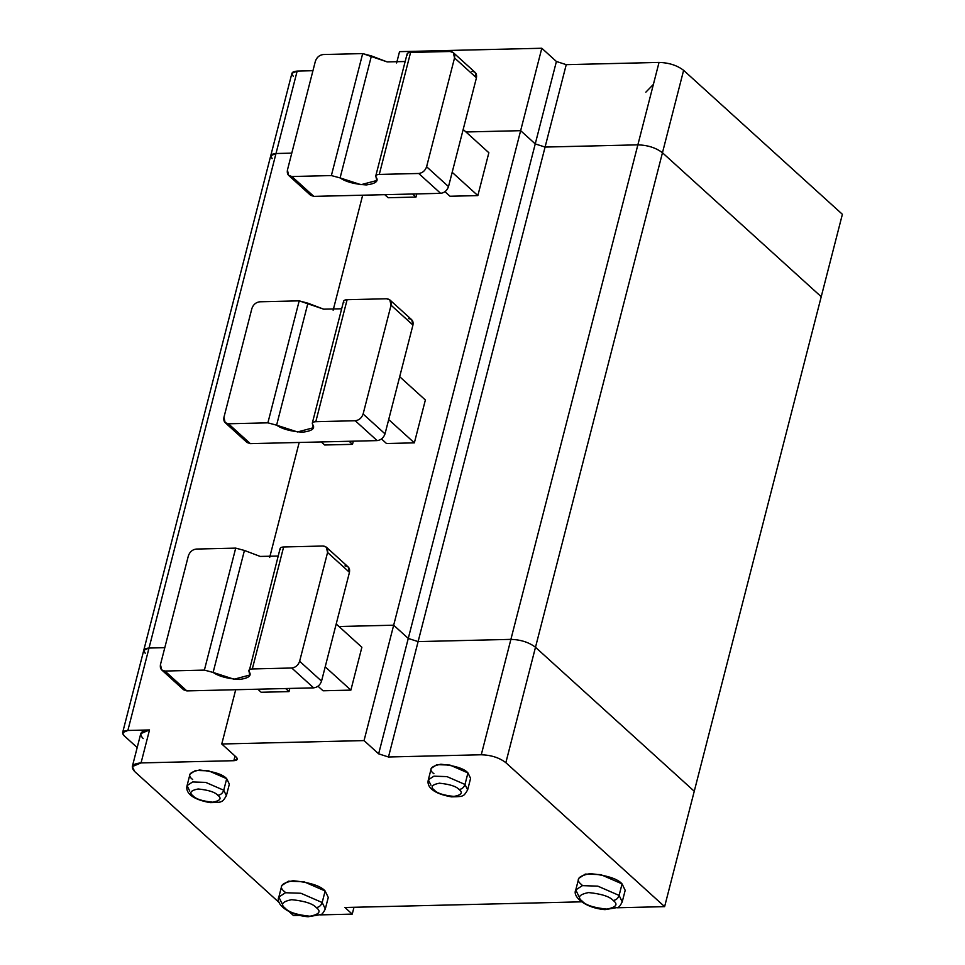 <?xml version="1.0" encoding="UTF-8"?>
<svg xmlns="http://www.w3.org/2000/svg" width="965" height="965" viewBox="0 0 965 965"><rect width="100%" height="100%" fill="white"/><g stroke="black" fill="none" stroke-linecap="round" stroke-linejoin="round"><path stroke-width="1.45" d="M541.811 48.25L520.642 130.673L535.249 143.906L556.407 61.483L541.811 48.25L556.407 61.483L566.238 64.655L545.08 147.066L637.865 144.846C647.78 145.148 655.971 147.79 662.46 152.747L683.618 70.336C677.141 65.367 668.938 62.725 659.035 62.423L637.865 144.846L659.035 62.423L566.238 64.655L659.035 62.423C668.938 62.725 677.141 65.367 683.618 70.336L662.46 152.747L821.227 296.725L842.385 214.302L683.618 70.336L842.385 214.302L821.227 296.725L662.46 152.747C655.971 147.79 647.78 145.148 637.865 144.846L545.08 147.066L566.238 64.655L556.407 61.483L535.249 143.906L545.08 147.066L535.249 143.906L520.642 130.673L465.974 131.976L520.642 130.673L541.811 48.25L399.534 51.652L541.811 48.25M293.348 76.283C290.646 73.268 291.913 71.543 297.16 71.096L312.937 70.71L297.16 71.096L291.913 73.304L270.743 155.727L275.99 153.519C270.743 153.966 269.476 155.691 272.19 158.706L270.743 155.727L143.773 650.253L149.02 648.046L164.798 647.66L149.02 648.046L127.863 730.469C122.615 730.915 121.349 732.64 124.051 735.656L137.187 747.561L124.051 735.656L122.615 732.676L127.863 730.469L149.515 729.95L127.863 730.469L149.02 648.046L143.773 650.253L122.615 732.676M645.826 92.194L653.389 84.401M272.19 158.706C269.476 155.691 270.743 153.966 275.99 153.519L149.02 648.046C143.773 648.492 142.506 650.217 145.22 653.233C142.506 650.217 143.773 648.492 149.02 648.046L275.99 153.519L291.768 153.133L275.99 153.519L297.16 71.096L275.99 153.519L291.768 153.133L275.99 153.519L270.743 155.727M396.627 62.954L399.534 51.652L396.627 62.954M143.17 738.587C138.646 733.581 140.769 730.698 149.515 729.95L141.047 762.917L233.832 760.697L237.33 759.214L236.365 757.236L221.769 743.991L364.046 740.589L378.642 753.834L388.485 756.994L481.27 754.763C491.173 755.076 499.375 757.706 505.853 762.676L664.62 906.642L617.214 907.775L664.62 906.642L505.853 762.676C499.375 757.706 491.173 755.076 481.27 754.763L388.485 756.994L378.642 753.834L364.046 740.589L393.672 625.199L338.992 626.514L393.672 625.199L408.267 638.444L418.11 641.604L510.895 639.373C520.798 639.674 529.001 642.316 535.491 647.286L694.257 791.252L535.491 647.286C529.001 642.316 520.798 639.674 510.895 639.373L418.11 641.604L408.267 638.444L393.672 625.199L338.992 626.514L393.672 625.199L364.046 740.589L221.769 743.991L236.365 757.236C238.174 759.238 237.33 760.396 233.832 760.697L141.047 762.917L149.515 729.95L140.769 733.629L132.302 766.596L141.047 762.917C132.302 763.665 130.191 766.548 134.702 771.554L132.302 766.596M293.469 915.532L289.247 911.696L293.469 915.532L299.403 915.387L293.469 915.532M279.331 902.709L134.702 771.554L279.331 902.709M320.296 914.88L352.237 914.12L344.939 907.498L581.618 901.829L344.939 907.498L352.237 914.12L353.986 907.281L352.237 914.12L320.296 914.88M284.928 891.95C278.185 886.895 280.936 883.144 293.179 880.719C310.018 882.456 320.682 885.882 325.145 890.985L322.419 901.575M192.686 779.515C186.969 775.233 189.297 772.06 199.659 770.01C213.916 771.469 222.927 774.376 226.703 778.695L224.399 787.657M581.859 884.845C575.104 879.778 577.854 876.039 590.097 873.602C606.949 875.339 617.6 878.765 622.063 883.88L619.349 894.471M433.936 773.737C428.219 769.455 430.547 766.282 440.909 764.232C455.166 765.691 464.177 768.598 467.953 772.917L465.649 781.879M325.145 890.985L303.866 881.721L288.414 881.202L281.804 885.508L278.849 897.04L285.447 892.734L300.911 893.264L322.177 902.528L325.302 908.97L322.177 902.528L325.145 890.985L322.177 902.528L300.911 893.264L285.447 892.734L278.849 897.04C275.254 903.542 288.053 915.158 308.088 916.75L320.887 914.555C321.996 914.494 323.468 912.637 325.302 908.97L328.269 897.438L325.145 890.985M281.973 903.493L278.849 897.04M322.177 902.528C321.116 905.52 319.15 907.209 316.267 907.582C321.466 911.479 319.355 914.362 309.934 916.231C296.967 914.892 288.776 912.263 285.338 908.33C280.152 904.434 282.262 901.551 291.683 899.682C304.638 901.021 312.841 903.65 316.267 907.582C319.15 907.209 321.116 905.52 322.177 902.528M316.267 907.582C312.841 903.65 304.638 901.021 291.683 899.682C282.262 901.551 280.152 904.434 285.338 908.33C288.776 912.263 296.967 914.892 309.934 916.231C319.355 914.362 321.466 911.479 316.267 907.582M226.703 778.695L208.705 770.854L195.63 770.408L190.033 774.063L187.077 785.594L192.662 781.952L205.738 782.398L223.747 790.239L226.389 795.691L223.747 790.239L226.703 778.695L223.747 790.239L205.738 782.398L192.662 781.952L187.077 785.594C185.22 792.301 191.601 799.406 210.225 802.639C217.861 802.554 221.528 802.144 221.262 801.396C222.336 801.662 224.049 799.756 226.389 795.691L229.344 784.147L226.703 778.695M189.719 791.047L187.077 785.594M223.747 790.239C222.686 793.23 220.708 794.907 217.837 795.293C221.986 798.405 220.297 800.709 212.758 802.204C202.397 801.143 195.835 799.032 193.084 795.884C188.935 792.772 190.624 790.468 198.163 788.972C208.524 790.033 215.086 792.144 217.837 795.293C220.708 794.907 222.686 793.23 223.747 790.239M217.837 795.293C215.086 792.144 208.524 790.033 198.163 788.972C190.624 790.468 188.935 792.772 193.084 795.884C195.835 799.032 202.397 801.143 212.758 802.204C220.297 800.709 221.986 798.405 217.837 795.293M622.063 883.88L600.797 874.616L585.333 874.085L578.735 878.391L575.767 889.935L582.378 885.629L597.83 886.147L619.108 895.424L622.232 901.865L619.108 895.424L622.063 883.88L619.108 895.424L597.83 886.147L582.378 885.629L575.767 889.935C572.185 896.425 584.983 908.053 605.019 909.645L617.817 907.45C618.915 907.389 620.386 905.52 622.232 901.865L625.187 890.321L622.063 883.88M578.891 896.376L575.767 889.935M619.108 895.424C618.046 898.403 616.068 900.092 613.197 900.478C618.384 904.362 616.273 907.245 606.852 909.114C593.897 907.788 585.695 905.146 582.269 901.214C577.07 897.329 579.181 894.446 588.602 892.565C601.557 893.904 609.759 896.545 613.197 900.478C616.068 900.092 618.046 898.403 619.108 895.424M613.197 900.478C609.759 896.545 601.557 893.904 588.602 892.565C579.181 894.446 577.07 897.329 582.269 901.214C585.695 905.146 593.897 907.788 606.852 909.114C616.273 907.245 618.384 904.362 613.197 900.478M467.953 772.917L449.955 765.076L436.88 764.642L431.283 768.285L428.327 779.817L433.912 776.174L446.988 776.62L464.997 784.461L467.639 789.913L464.997 784.461L467.953 772.917L464.997 784.461L446.988 776.62L433.912 776.174L428.327 779.817C426.47 786.523 432.851 793.628 451.475 796.861C459.111 796.776 462.778 796.366 462.512 795.618C463.586 795.884 465.299 793.978 467.639 789.913L470.594 778.369L467.953 772.917M430.969 785.269L428.327 779.817M464.997 784.461C463.936 787.452 461.958 789.129 459.087 789.515C463.236 792.627 461.547 794.931 454.008 796.427C443.647 795.365 437.085 793.254 434.334 790.106C430.185 786.994 431.874 784.69 439.413 783.194C449.774 784.268 456.336 786.366 459.087 789.515C461.958 789.129 463.936 787.452 464.997 784.461M459.087 789.515C456.336 786.366 449.774 784.268 439.413 783.194C431.874 784.69 430.185 786.994 434.334 790.106C437.085 793.254 443.647 795.365 454.008 796.427C461.547 794.931 463.236 792.627 459.087 789.515M233.832 760.697L235.038 756.017L233.832 760.697M221.769 743.991L235.701 689.734L221.769 743.991M361.875 647.262L350.874 690.12L323.046 690.783L350.874 690.12L361.875 647.262L336.206 623.981L361.875 647.262M289.826 688.431L289.017 691.603L261.177 692.267L289.017 691.603L289.826 688.431M378.642 753.834L408.267 638.444L378.642 753.834M388.485 756.994L418.11 641.604L388.485 756.994M481.27 754.763L510.895 639.373L481.27 754.763M505.853 762.676L535.491 647.286L505.853 762.676M664.62 906.642L694.257 791.252L664.62 906.642M325.205 666.839L350.874 690.12L325.205 666.839M318.016 686.236L323.046 690.783L318.016 686.236M285.64 688.54L289.017 691.603L285.64 688.54M257.8 689.203L261.177 692.267L257.8 689.203M344.975 565.888C348.594 566.214 350.09 568.361 349.463 572.329L321.538 681.121C320.115 685.114 317.497 687.357 313.649 687.864L186.848 690.904L182.144 686.634M161.686 669.915L183.579 689.77L186.848 690.904L164.943 671.049L161.686 669.915L160.455 664.596L188.38 555.804C189.803 551.823 192.421 549.567 196.269 549.061L235.713 548.12L196.269 549.061C192.421 549.567 189.803 551.823 188.38 555.804L160.455 664.596C159.828 668.564 161.324 670.711 164.943 671.049L204.387 670.096L235.713 548.12L244.434 550.46L235.713 548.12L204.387 670.096L213.12 672.436L244.434 550.46L260.212 556.431L278.185 556.045L260.212 556.431L244.434 550.46L213.12 672.436L234.037 679.227L249.79 675.03L249.054 671.58C248.307 670.012 249.392 669.131 252.311 668.95L283.626 546.974L323.07 546.021L283.626 546.974L252.311 668.95L291.756 668.009C295.592 667.503 298.221 665.247 299.632 661.266L327.569 552.475C328.197 548.506 326.701 546.359 323.07 546.021L326.339 547.155L327.569 552.475L349.463 572.329L348.232 567.01L326.339 547.155M321.538 681.121L299.632 661.266C298.221 665.247 295.592 667.503 291.756 668.009L313.649 687.864C317.497 687.357 320.115 685.114 321.538 681.121L349.463 572.329L327.569 552.475L299.632 661.266L321.538 681.121M249.054 671.58C252.07 675.609 248.813 678.238 239.296 679.457C227.656 678.745 218.934 676.405 213.12 672.436L204.387 670.096L164.943 671.049L186.848 690.904L313.649 687.864L291.756 668.009L252.311 668.95C249.392 669.131 248.307 670.012 249.054 671.58L280.127 548.446M283.626 546.974C280.706 547.155 279.621 548.024 280.381 549.592C279.621 548.024 280.706 547.155 283.626 546.974M376.024 177.053C375.276 175.485 376.362 174.605 379.281 174.424L410.595 52.436L450.052 51.495L453.309 52.629L454.539 57.936L476.445 77.803L448.508 186.595L426.602 166.74C425.191 170.721 422.561 172.976 418.726 173.483L440.631 193.338C444.467 192.831 447.097 190.588 448.508 186.595L476.445 77.803L454.539 57.936L426.602 166.74L448.508 186.595C447.097 190.588 444.467 192.831 440.631 193.338L418.726 173.483L379.281 174.424C376.362 174.605 375.276 175.485 376.024 177.053C379.04 181.082 375.795 183.712 366.278 184.93C354.637 184.219 345.904 181.878 340.09 177.91L361.019 184.701L376.76 180.503L375.783 175.895L407.109 53.919M535.249 143.906L520.642 130.673L393.672 625.199L408.267 638.444L535.249 143.906L408.267 638.444L418.11 641.604L510.895 639.373C520.798 639.674 529.001 642.316 535.491 647.286L694.257 791.252L821.227 296.725L662.46 152.747L535.491 647.286L662.46 152.747C655.971 147.79 647.78 145.148 637.865 144.846L510.895 639.373L637.865 144.846L545.08 147.066L418.11 641.604L545.08 147.066L535.249 143.906L545.08 147.066L637.865 144.846C647.78 145.148 655.971 147.79 662.46 152.747L821.227 296.725L694.257 791.252L535.491 647.286C529.001 642.316 520.798 639.674 510.895 639.373L418.11 641.604L408.267 638.444L393.672 625.199L520.642 130.673L535.249 143.906M269.657 557.481L299.186 442.465L269.657 557.481M333.142 310.211L362.671 195.207L333.142 310.211M405.155 61.519L387.182 61.905L371.416 55.922L340.09 177.91L331.369 175.57L291.913 176.523L313.818 196.378L440.631 193.338L313.818 196.378L291.913 176.523L288.656 175.389L287.425 170.069C286.798 174.038 288.294 176.185 291.913 176.523L331.369 175.57L340.09 177.91L371.416 55.922L362.683 53.594L331.369 175.57L362.683 53.594L387.182 61.905L405.155 61.519M415.987 197.065L416.808 193.905L415.987 197.065L412.61 194.013L415.987 197.065L388.159 197.741L384.782 194.677L388.159 197.741L415.987 197.065M410.595 52.436C407.688 52.617 406.603 53.497 407.351 55.065C406.603 53.497 407.688 52.617 410.595 52.436L379.281 174.424L418.726 173.483C422.561 172.976 425.191 170.721 426.602 166.74L454.539 57.936C455.166 53.98 453.671 51.821 450.052 51.495L410.595 52.436M145.22 653.233L143.773 650.253M450.016 196.257L477.844 195.593L452.175 172.313L477.844 195.593L488.857 152.735L463.176 129.443L488.857 152.735L477.844 195.593L450.016 196.257L444.998 191.709L450.016 196.257M288.656 175.389L310.549 195.244L313.818 196.378L309.114 192.107M323.239 54.535L362.683 53.594L323.239 54.535C319.403 55.041 316.773 57.285 315.362 61.277C316.773 57.285 319.403 55.041 323.239 54.535M471.945 71.35C475.576 71.687 477.072 73.835 476.445 77.803L475.214 72.484L453.309 52.629M315.362 61.277L287.425 170.069L315.362 61.277M465.974 131.976L520.642 130.673L465.974 131.976M149.02 648.046L164.798 647.66L149.02 648.046M425.372 399.993L414.359 442.851L386.531 443.526L414.359 442.851L388.69 419.57L414.359 442.851L425.372 399.993L399.691 376.712L425.372 399.993M353.311 441.174L352.502 444.334L324.662 444.998L321.285 441.934L324.662 444.998L352.502 444.334L353.311 441.174M312.539 424.31C311.792 422.742 312.877 421.874 315.796 421.693L347.111 299.705L386.567 298.764L389.824 299.886L391.054 305.205L412.948 325.06L385.023 433.864L363.117 413.997C361.706 417.99 359.077 420.233 355.241 420.74L377.146 440.607C380.982 440.088 383.6 437.845 385.023 433.864L412.948 325.06L391.054 305.205L363.117 413.997L385.023 433.864C383.6 437.845 380.982 440.088 377.146 440.607L355.241 420.74L315.796 421.693C312.877 421.874 311.792 422.742 312.539 424.31C315.555 428.351 312.298 430.981 302.781 432.187C291.141 431.488 282.419 429.148 276.605 425.179L297.534 431.958L313.275 427.772L312.298 423.165L343.612 301.177M341.67 308.776L323.697 309.174L307.919 303.191L276.605 425.179L267.884 422.839L228.428 423.78L250.333 443.635L377.146 440.607L250.333 443.635L228.428 423.78L225.171 422.658L223.94 417.338C223.313 421.307 224.809 423.454 228.428 423.78L267.884 422.839L276.605 425.179L307.919 303.191L299.198 300.851L267.884 422.839L299.198 300.851L323.697 309.174L341.67 308.776M349.125 441.27L352.502 444.334L349.125 441.27M347.111 299.705C344.191 299.886 343.118 300.766 343.866 302.334C343.118 300.766 344.191 299.886 347.111 299.705L315.796 421.693L355.241 420.74C359.077 420.233 361.706 417.99 363.117 413.997L391.054 305.205C391.681 301.237 390.186 299.09 386.567 298.764L347.111 299.705M381.501 438.966L386.531 443.526L381.501 438.966M225.171 422.658L247.064 442.513L250.333 443.635L245.629 439.377M259.754 301.792L299.198 300.851L259.754 301.792C255.918 302.31 253.288 304.554 251.877 308.535C253.288 304.554 255.918 302.31 259.754 301.792M408.46 318.619C412.079 318.945 413.587 321.092 412.948 325.06L411.729 319.741L389.824 299.886M251.877 308.535L223.94 417.338L251.877 308.535"/></g></svg>
